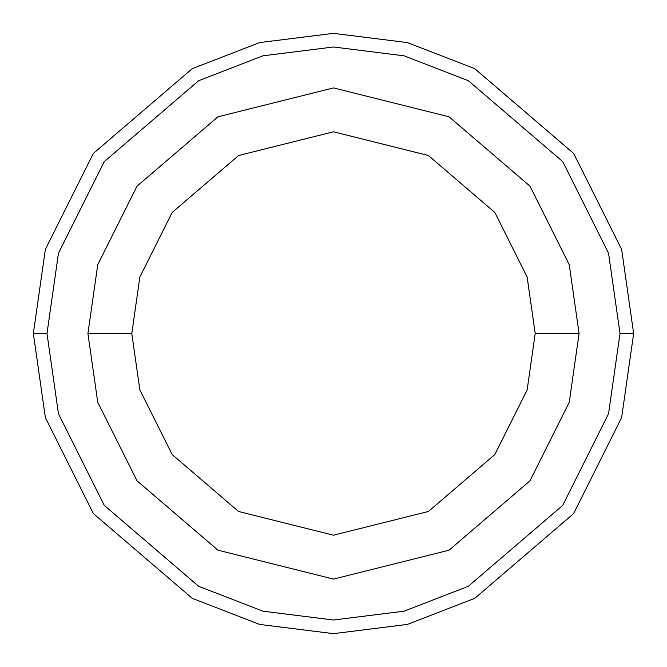 <?xml version="1.0" encoding="UTF-8"?>
<svg xmlns="http://www.w3.org/2000/svg" width="667" height="667" viewBox="0 0 667 667"><rect width="100%" height="100%" fill="white"/><g stroke="black" fill="none" stroke-linecap="round" stroke-linejoin="round"><path stroke-width="1" d="M620.01 333.5L608.546 413.723L562.706 505.403L468.326 586.301L404.027 611.189L333.5 620.01L262.973 611.189L198.674 586.301L104.294 505.403L58.454 413.723L46.99 333.5L33.35 333.5L45.356 417.542L93.38 513.59L192.254 598.341L259.613 624.412L333.5 633.65L407.387 624.412L474.746 598.341L573.62 513.59L621.644 417.542L633.65 333.5L620.01 333.5L608.546 253.277L562.706 161.597L468.326 80.699L404.027 55.811L333.5 46.99L262.973 55.811L198.674 80.699L104.294 161.597L58.454 253.277L46.99 333.5L58.454 413.723L104.294 505.403L198.674 586.301L262.973 611.189L333.5 620.01L404.027 611.189L468.326 586.301L562.706 505.403L608.546 413.723L620.01 333.5L633.65 333.5L621.644 417.542L573.62 513.59L474.746 598.341L407.387 624.412L333.5 633.65L259.613 624.412L192.254 598.341L93.38 513.59L45.356 417.542L33.35 333.5L45.356 249.458L93.38 153.41L192.254 68.659L259.613 42.588L333.5 33.35L407.387 42.588L474.746 68.659L573.62 153.41L621.644 249.458L633.65 333.5L621.644 249.458L573.62 153.41L474.746 68.659L407.387 42.588L333.5 33.35L259.613 42.588L192.254 68.659L93.38 153.41L45.356 249.458L33.35 333.5L46.99 333.5L58.454 253.277L104.294 161.597L198.674 80.699L262.973 55.811L333.5 46.99L404.027 55.811L468.326 80.699L562.706 161.597L608.546 253.277L620.01 333.5M579.081 333.5L569.251 402.259L529.965 480.849L449.066 550.183L333.5 579.081L217.934 550.183L137.035 480.849L97.749 402.259L87.919 333.5L97.749 402.259L137.035 480.849L217.934 550.183L333.5 579.081L449.066 550.183L529.965 480.849L569.251 402.259L579.081 333.5L535.209 333.5L527.138 389.978L494.864 454.527L428.422 511.481L333.5 535.209L238.578 511.481L172.136 454.527L139.862 389.978L131.791 333.5L87.919 333.5L131.791 333.5L139.862 389.978L172.136 454.527L238.578 511.481L333.5 535.209L428.422 511.481L494.864 454.527L527.138 389.978L535.209 333.5L527.138 277.022L494.864 212.473L428.422 155.519L333.5 131.791L238.578 155.519L172.136 212.473L139.862 277.022L131.791 333.5L139.862 277.022L172.136 212.473L238.578 155.519L333.5 131.791L428.422 155.519L494.864 212.473L527.138 277.022L535.209 333.5L579.081 333.5L569.251 264.741L529.965 186.151L449.066 116.817L333.5 87.919L217.934 116.817L137.035 186.151L97.749 264.741L87.919 333.5L97.749 264.741L137.035 186.151L217.934 116.817L333.5 87.919L449.066 116.817L529.965 186.151L569.251 264.741L579.081 333.5"/></g></svg>

